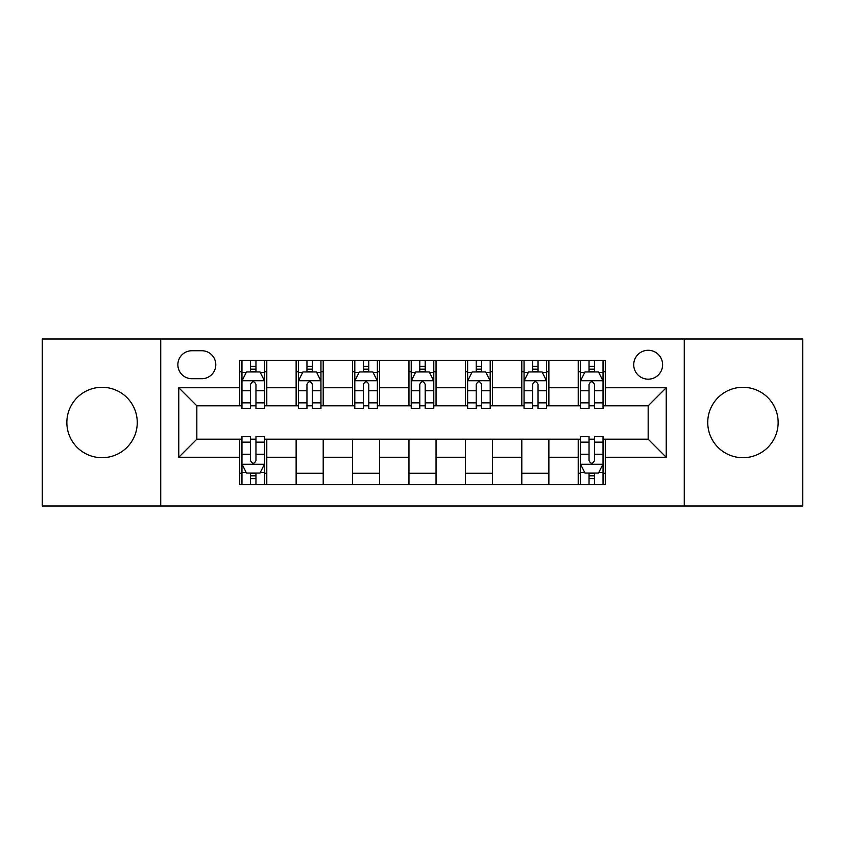 <?xml version="1.0" encoding="UTF-8"?>
<svg xmlns="http://www.w3.org/2000/svg" width="845" height="845" viewBox="0 0 845 845"><rect width="100%" height="100%" fill="white"/><g stroke="black" fill="none" stroke-linecap="round" stroke-linejoin="round"><path stroke-width="1.27" d="M742.945 387.295A35.205 35.205 0 0 0 707.74 422.5A35.205 35.205 0 0 0 742.945 457.705A35.205 35.205 0 0 0 778.15 422.5A35.205 35.205 0 0 0 742.945 387.295M102.055 387.295A35.205 35.205 0 0 0 66.85 422.5A35.205 35.205 0 0 0 102.055 457.705A35.205 35.205 0 0 0 137.26 422.5A35.205 35.205 0 0 0 102.055 387.295M648.168 350.284A14.439 14.439 0 0 0 633.729 364.734A14.439 14.439 0 0 0 648.168 379.173A14.439 14.439 0 0 0 662.607 364.734A14.439 14.439 0 0 0 648.168 350.284M684.27 505.997L802.75 505.997L802.75 339.003L684.27 339.003L684.27 505.997L160.73 505.997L160.73 339.003L42.25 339.003L42.25 505.997L160.73 505.997M191.868 378.718L201.797 378.718A13.995 13.995 0 0 0 215.792 364.734A13.995 13.995 0 0 0 201.797 350.738L191.868 350.738A13.995 13.995 0 0 0 177.873 364.734A13.995 13.995 0 0 0 191.868 378.718M684.27 339.003L160.73 339.003M239.705 457.251L178.781 457.251L178.781 387.749L239.705 387.749L239.705 405.801L196.832 405.801L196.832 439.199L239.705 439.199L239.705 484.555L605.295 484.555L605.295 439.199L648.168 439.199L648.168 405.801L605.295 405.801L605.295 387.749L666.219 387.749L666.219 457.251L605.295 457.251M605.295 387.749L605.295 360.445L239.705 360.445L239.705 387.749M578.212 360.445L578.212 405.801L580.462 405.801M589.039 405.801L594.457 405.801M603.034 405.801L605.295 405.801M578.212 405.801L546.62 405.801M521.798 360.445L521.798 405.801L524.048 405.801M532.625 405.801L538.043 405.801M521.798 405.801L490.195 405.801M465.373 360.445L465.373 405.801L467.634 405.801M476.21 405.801L481.629 405.801M465.373 405.801L433.781 405.801M408.959 360.445L408.959 405.801L411.219 405.801M419.796 405.801L425.204 405.801M408.959 405.801L377.366 405.801M352.545 360.445L352.545 405.801L354.805 405.801M363.371 405.801L368.79 405.801M352.545 405.801L320.952 405.801M296.13 360.445L296.13 405.801L298.38 405.801M306.957 405.801L312.375 405.801M296.13 405.801L264.538 405.801M239.705 405.801L241.966 405.801M250.542 405.801L255.961 405.801M239.705 439.199L241.966 439.199M250.542 439.199L255.961 439.199M264.538 439.199L266.788 439.199L266.788 484.555M580.462 439.199L266.788 439.199M589.039 439.199L594.457 439.199M603.034 439.199L605.295 439.199M266.788 360.445L266.788 405.801M239.705 371.726L241.966 371.726M250.542 371.726L255.961 371.726M264.538 371.726L266.788 371.726M239.705 473.274L241.966 473.274M250.542 473.274L255.961 473.274M264.538 473.274L266.788 473.274M296.13 439.199L296.13 484.555M323.202 360.445L323.202 405.801M296.13 371.726L298.38 371.726M306.957 371.726L312.375 371.726M320.952 371.726L323.202 371.726M323.202 439.199L323.202 484.555M296.13 473.274L323.202 473.274M352.545 439.199L352.545 484.555M379.627 439.199L379.627 484.555M352.545 473.274L379.627 473.274M379.627 360.445L379.627 405.801M352.545 371.726L354.805 371.726M363.371 371.726L368.79 371.726M377.366 371.726L379.627 371.726M408.959 439.199L408.959 484.555M436.041 439.199L436.041 484.555M408.959 473.274L436.041 473.274M436.041 360.445L436.041 405.801M408.959 371.726L411.219 371.726M419.796 371.726L425.204 371.726M433.781 371.726L436.041 371.726M465.373 439.199L465.373 484.555M492.455 439.199L492.455 484.555M465.373 473.274L492.455 473.274M492.455 360.445L492.455 405.801M465.373 371.726L467.634 371.726M476.21 371.726L481.629 371.726M490.195 371.726L492.455 371.726M521.798 439.199L521.798 484.555M548.87 439.199L548.87 484.555M521.798 473.274L548.87 473.274M548.87 360.445L548.87 405.801M521.798 371.726L524.048 371.726M532.625 371.726L538.043 371.726M546.62 371.726L548.87 371.726M578.212 439.199L578.212 484.555M578.212 473.274L580.462 473.274M589.039 473.274L594.457 473.274M603.034 473.274L605.295 473.274M578.212 371.726L580.462 371.726M589.039 371.726L594.457 371.726M603.034 371.726L605.295 371.726M196.832 405.801L178.781 387.749M196.832 439.199L178.781 457.251M666.219 387.749L648.168 405.801M666.219 457.251L648.168 439.199M255.961 366.308L250.542 366.308M264.538 402.854L255.961 402.854L255.961 408.505L264.538 408.505L264.538 380.979L260.017 371.948L246.476 371.948L241.966 380.979L241.966 408.505L250.542 408.505L250.542 402.854L241.966 402.854M241.966 380.979L241.966 360.445M264.538 380.979L264.538 360.445M250.542 371.948L250.542 360.445M255.961 360.445L255.961 371.948M255.961 402.854L255.961 384.359C254.155 380.884 252.349 380.884 250.542 384.359L250.542 402.854M250.542 478.692L255.961 478.692M241.966 442.146L250.542 442.146L250.542 436.495L241.966 436.495L241.966 464.021L246.476 473.052L260.017 473.052L264.538 464.021L264.538 436.495L255.961 436.495L255.961 442.146L264.538 442.146M264.538 464.021L264.538 484.555M241.966 464.021L241.966 484.555M255.961 473.052L255.961 484.555M250.542 484.555L250.542 473.052M250.542 442.146L250.542 460.641C252.349 464.116 254.144 464.116 255.961 460.641L255.961 442.146M312.375 366.308L306.957 366.308M320.952 402.854L312.375 402.854L312.375 408.505L320.952 408.505L320.952 380.979L316.431 371.948L302.901 371.948L298.38 380.979L298.38 408.505L306.957 408.505L306.957 402.854L298.38 402.854M298.38 380.979L298.38 360.445M320.952 380.979L320.952 360.445M306.957 371.948L306.957 360.445M312.375 360.445L312.375 371.948M312.375 402.854L312.375 384.359C310.569 380.884 308.763 380.884 306.957 384.359L306.957 402.854M368.79 366.308L363.371 366.308M377.366 402.854L368.79 402.854L368.79 408.505L377.366 408.505L377.366 380.979L372.856 371.948L359.315 371.948L354.805 380.979L354.805 408.505L363.371 408.505L363.371 402.854L354.805 402.854M354.805 380.979L354.805 360.445M377.366 380.979L377.366 360.445M363.371 371.948L363.371 360.445M368.79 360.445L368.79 371.948M368.79 402.854L368.79 384.359C366.983 380.884 365.188 380.884 363.371 384.359L363.371 402.854M425.204 366.308L419.796 366.308M433.781 402.854L425.204 402.854L425.204 408.505L433.781 408.505L433.781 380.979L429.271 371.948L415.729 371.948L411.219 380.979L411.219 408.505L419.796 408.505L419.796 402.854L411.219 402.854M411.219 380.979L411.219 360.445M433.781 380.979L433.781 360.445M419.796 371.948L419.796 360.445M425.204 360.445L425.204 371.948M425.204 402.854L425.204 384.359C423.408 380.884 421.602 380.884 419.796 384.359L419.796 402.854M481.629 366.308L476.21 366.308M490.195 402.854L481.629 402.854L481.629 408.505L490.195 408.505L490.195 380.979L485.685 371.948L472.144 371.948L467.634 380.979L467.634 408.505L476.21 408.505L476.21 402.854L467.634 402.854M467.634 380.979L467.634 360.445M490.195 380.979L490.195 360.445M476.21 371.948L476.21 360.445M481.629 360.445L481.629 371.948M481.629 402.854L481.629 384.359C479.823 380.884 478.016 380.884 476.21 384.359L476.21 402.854M538.043 366.308L532.625 366.308M546.62 402.854L538.043 402.854L538.043 408.505L546.62 408.505L546.62 380.979L542.099 371.948L528.569 371.948L524.048 380.979L524.048 408.505L532.625 408.505L532.625 402.854L524.048 402.854M524.048 380.979L524.048 360.445M546.62 380.979L546.62 360.445M532.625 371.948L532.625 360.445M538.043 360.445L538.043 371.948M538.043 402.854L538.043 384.359C536.237 380.884 534.431 380.884 532.625 384.359L532.625 402.854M594.457 366.308L589.039 366.308M603.034 402.854L594.457 402.854L594.457 408.505L603.034 408.505L603.034 380.979L598.524 371.948L584.983 371.948L580.462 380.979L580.462 408.505L589.039 408.505L589.039 402.854L580.462 402.854M580.462 380.979L580.462 360.445M603.034 380.979L603.034 360.445M589.039 371.948L589.039 360.445M594.457 360.445L594.457 371.948M594.457 402.854L594.457 384.359C592.651 380.884 590.856 380.884 589.039 384.359L589.039 402.854M589.039 478.692L594.457 478.692M580.462 442.146L589.039 442.146L589.039 436.495L580.462 436.495L580.462 464.021L584.983 473.052L598.524 473.052L603.034 464.021L603.034 436.495L594.457 436.495L594.457 442.146L603.034 442.146M603.034 464.021L603.034 484.555M580.462 464.021L580.462 484.555M594.457 473.052L594.457 484.555M589.039 484.555L589.039 473.052M589.039 442.146L589.039 460.641C590.845 464.116 592.651 464.116 594.457 460.641L594.457 442.146M296.13 457.251L266.788 457.251M296.13 387.749L266.788 387.749M352.545 387.749L323.202 387.749M352.545 457.251L323.202 457.251M408.959 387.749L379.627 387.749M408.959 457.251L379.627 457.251M465.373 387.749L436.041 387.749M465.373 457.251L436.041 457.251M521.798 387.749L492.455 387.749M521.798 457.251L492.455 457.251M578.212 387.749L548.87 387.749M578.212 457.251L548.87 457.251M264.422 380.746L242.082 380.746M241.966 372.497L246.212 372.497M260.292 372.497L264.538 372.497M250.542 390.749L241.966 390.749M264.538 390.749L255.961 390.749M255.961 369.18L250.542 369.18M242.082 464.254L264.422 464.254M264.538 472.503L260.292 472.503M246.212 472.503L241.966 472.503M255.961 454.251L264.538 454.251M241.966 454.251L250.542 454.251M250.542 475.82L255.961 475.82M320.836 380.746L298.496 380.746M298.38 372.497L302.626 372.497M316.706 372.497L320.952 372.497M306.957 390.749L298.38 390.749M320.952 390.749L312.375 390.749M312.375 369.18L306.957 369.18M377.25 380.746L354.911 380.746M354.805 372.497L359.041 372.497M373.12 372.497L377.366 372.497M363.371 390.749L354.805 390.749M377.366 390.749L368.79 390.749M368.79 369.18L363.371 369.18M433.675 380.746L411.325 380.746M411.219 372.497L415.455 372.497M429.545 372.497L433.781 372.497M419.796 390.749L411.219 390.749M433.781 390.749L425.204 390.749M425.204 369.18L419.796 369.18M490.089 380.746L467.75 380.746M467.634 372.497L471.88 372.497M485.959 372.497L490.195 372.497M476.21 390.749L467.634 390.749M490.195 390.749L481.629 390.749M481.629 369.18L476.21 369.18M546.504 380.746L524.164 380.746M524.048 372.497L528.294 372.497M542.374 372.497L546.62 372.497M532.625 390.749L524.048 390.749M546.62 390.749L538.043 390.749M538.043 369.18L532.625 369.18M602.918 380.746L580.578 380.746M580.462 372.497L584.708 372.497M598.788 372.497L603.034 372.497M589.039 390.749L580.462 390.749M603.034 390.749L594.457 390.749M594.457 369.18L589.039 369.18M580.578 464.254L602.918 464.254M603.034 472.503L598.788 472.503M584.708 472.503L580.462 472.503M594.457 454.251L603.034 454.251M580.462 454.251L589.039 454.251M589.039 475.82L594.457 475.82"/></g></svg>
